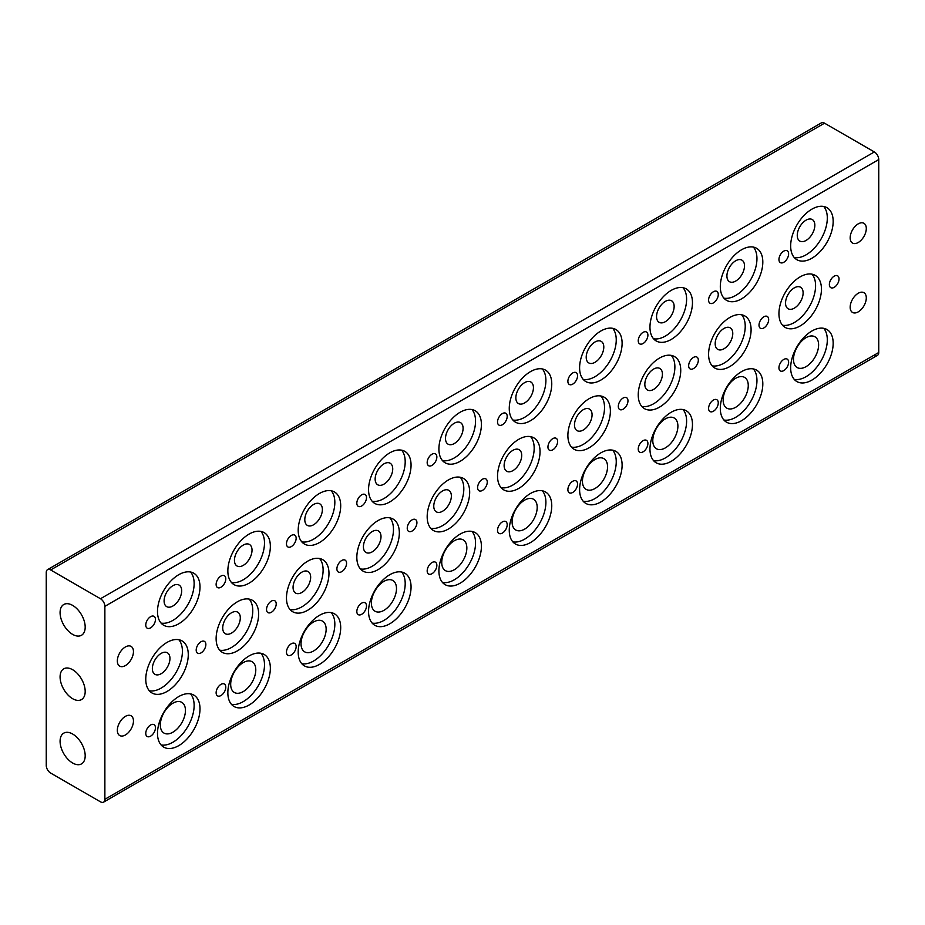 <?xml version="1.0" encoding="UTF-8"?>
<svg xmlns="http://www.w3.org/2000/svg" width="925" height="925" viewBox="0 0 925 925"><rect width="100%" height="100%" fill="white"/><g stroke="black" fill="none" stroke-linecap="round" stroke-linejoin="round"><path stroke-width="1.39" d="M133.454 651.628A11.401 6.579 -60 0 1 128.483 663.098A11.401 6.579 -60 0 1 119.695 666.15A11.401 6.579 -60 0 1 117.336 660.936A11.401 6.579 -60 0 1 122.308 649.454A11.401 6.579 -60 0 1 131.096 646.402A11.401 6.579 -60 0 1 133.454 651.628M866.297 228.521A11.401 6.579 -60 0 1 861.314 240.003A11.401 6.579 -60 0 1 852.526 243.055A11.401 6.579 -60 0 1 850.168 237.829A11.401 6.579 -60 0 1 855.151 226.359A11.401 6.579 -60 0 1 863.927 223.307A11.401 6.579 -60 0 1 866.297 228.521M866.297 297.919A11.401 6.579 -60 0 1 861.314 309.389A11.401 6.579 -60 0 1 852.526 312.442A11.401 6.579 -60 0 1 850.168 307.227A11.401 6.579 -60 0 1 855.151 295.746A11.401 6.579 -60 0 1 863.927 292.693A11.401 6.579 -60 0 1 866.297 297.919M133.454 721.014A11.401 6.579 -60 0 1 128.483 732.484A11.401 6.579 -60 0 1 119.695 735.537A11.401 6.579 -60 0 1 117.336 730.322A11.401 6.579 -60 0 1 122.308 718.852A11.401 6.579 -60 0 1 131.096 715.8A11.401 6.579 -60 0 1 133.454 721.014M205.859 644.517A6.845 3.954 -60 0 1 202.876 651.397A6.845 3.954 -60 0 1 197.603 653.235A6.845 3.954 -60 0 1 196.192 650.102A6.845 3.954 -60 0 1 199.176 643.222A6.845 3.954 -60 0 1 204.448 641.383A6.845 3.954 -60 0 1 205.859 644.517M199.997 586.97A30.051 17.355 -60 0 1 186.885 617.218A30.051 17.355 -60 0 1 163.713 625.277A30.051 17.355 -60 0 1 157.493 611.518A30.051 17.355 -60 0 1 170.616 581.27A30.051 17.355 -60 0 1 193.776 573.211A30.051 17.355 -60 0 1 199.997 586.97M161.077 623.08A30.051 17.355 120 0 0 182.907 611.714A30.051 17.355 120 0 0 194.134 583.594A30.051 17.355 120 0 0 190.55 572.02M188.272 654.669A30.051 17.355 -60 0 1 175.149 684.916A30.051 17.355 -60 0 1 151.989 692.975A30.051 17.355 -60 0 1 145.768 679.216A30.051 17.355 -60 0 1 158.892 648.968A30.051 17.355 -60 0 1 182.052 640.909A30.051 17.355 -60 0 1 188.272 654.669M149.353 690.778A30.051 17.355 120 0 0 171.171 679.413A30.051 17.355 120 0 0 182.41 651.281A30.051 17.355 120 0 0 178.826 639.718M199.997 708.827A30.051 17.355 -60 0 1 186.885 739.075A30.051 17.355 -60 0 1 163.713 747.122A30.051 17.355 -60 0 1 157.493 733.363A30.051 17.355 -60 0 1 170.616 703.127A30.051 17.355 -60 0 1 193.776 695.068A30.051 17.355 -60 0 1 199.997 708.827M161.077 744.937A30.051 17.355 120 0 0 182.907 733.571A30.051 17.355 120 0 0 194.134 705.44A30.051 17.355 120 0 0 190.55 693.877M181.682 590.786A12.441 7.18 -60 0 1 176.247 603.297A12.441 7.18 -60 0 1 166.662 606.627A12.441 7.18 -60 0 1 164.095 600.938A12.441 7.18 -60 0 1 169.518 588.416A12.441 7.18 -60 0 1 179.103 585.086A12.441 7.18 -60 0 1 181.682 590.786M276.217 603.898A6.845 3.954 -60 0 1 273.233 610.778A6.845 3.954 -60 0 1 267.961 612.616A6.845 3.954 -60 0 1 266.539 609.482A6.845 3.954 -60 0 1 269.522 602.603A6.845 3.954 -60 0 1 274.794 600.764A6.845 3.954 -60 0 1 276.217 603.898M270.354 546.363A30.051 17.355 -60 0 1 257.231 576.599A30.051 17.355 -60 0 1 234.071 584.658A30.051 17.355 -60 0 1 227.851 570.898A30.051 17.355 -60 0 1 240.963 540.651A30.051 17.355 -60 0 1 264.122 532.603A30.051 17.355 -60 0 1 270.354 546.363M231.423 582.461A30.051 17.355 120 0 0 253.253 571.107A30.051 17.355 120 0 0 264.492 542.975A30.051 17.355 120 0 0 260.908 531.401M258.63 614.05A30.051 17.355 -60 0 1 245.507 644.297A30.051 17.355 -60 0 1 222.347 652.356A30.051 17.355 -60 0 1 216.126 638.597A30.051 17.355 -60 0 1 229.238 608.349A30.051 17.355 -60 0 1 252.398 600.29A30.051 17.355 -60 0 1 258.63 614.05M219.699 650.159A30.051 17.355 120 0 0 241.529 638.793A30.051 17.355 120 0 0 252.768 610.673A30.051 17.355 120 0 0 249.183 599.099M270.354 668.208A30.051 17.355 -60 0 1 257.231 698.456A30.051 17.355 -60 0 1 234.071 706.515A30.051 17.355 -60 0 1 227.851 692.756A30.051 17.355 -60 0 1 240.963 662.508A30.051 17.355 -60 0 1 264.122 654.449A30.051 17.355 -60 0 1 270.354 668.208M231.423 704.318A30.051 17.355 120 0 0 253.253 692.952A30.051 17.355 120 0 0 264.492 664.821A30.051 17.355 120 0 0 260.908 653.258M346.563 563.279A6.845 3.954 -60 0 1 343.58 570.17A6.845 3.954 -60 0 1 338.307 571.997A6.845 3.954 -60 0 1 336.897 568.863A6.845 3.954 -60 0 1 339.88 561.984A6.845 3.954 -60 0 1 345.152 560.145A6.845 3.954 -60 0 1 346.563 563.279M340.701 505.744A30.051 17.355 -60 0 1 327.589 535.991A30.051 17.355 -60 0 1 304.417 544.039A30.051 17.355 -60 0 1 298.197 530.279A30.051 17.355 -60 0 1 311.32 500.032A30.051 17.355 -60 0 1 334.48 491.984A30.051 17.355 -60 0 1 340.701 505.744M301.781 541.842A30.051 17.355 120 0 0 323.611 530.488A30.051 17.355 120 0 0 334.838 502.356A30.051 17.355 120 0 0 331.254 490.793M328.976 573.431A30.051 17.355 -60 0 1 315.853 603.678A30.051 17.355 -60 0 1 292.693 611.737A30.051 17.355 -60 0 1 286.472 597.978A30.051 17.355 -60 0 1 299.596 567.73A30.051 17.355 -60 0 1 322.756 559.683A30.051 17.355 -60 0 1 328.976 573.431M290.057 609.54A30.051 17.355 120 0 0 311.875 598.174A30.051 17.355 120 0 0 323.114 570.054A30.051 17.355 120 0 0 319.53 558.48M340.701 627.589A30.051 17.355 -60 0 1 327.589 657.837A30.051 17.355 -60 0 1 304.417 665.896A30.051 17.355 -60 0 1 298.197 652.137A30.051 17.355 -60 0 1 311.32 621.889A30.051 17.355 -60 0 1 334.48 613.83A30.051 17.355 -60 0 1 340.701 627.589M301.781 663.699A30.051 17.355 120 0 0 323.611 652.333A30.051 17.355 120 0 0 334.838 624.213A30.051 17.355 120 0 0 331.254 612.639M416.921 522.66A6.845 3.954 -60 0 1 413.938 529.551A6.845 3.954 -60 0 1 408.665 531.378A6.845 3.954 -60 0 1 407.243 528.244A6.845 3.954 -60 0 1 410.226 521.365A6.845 3.954 -60 0 1 415.498 519.538A6.845 3.954 -60 0 1 416.921 522.66M411.058 465.125A30.051 17.355 -60 0 1 397.935 495.372A30.051 17.355 -60 0 1 374.775 503.42A30.051 17.355 -60 0 1 368.555 489.66A30.051 17.355 -60 0 1 381.667 459.413A30.051 17.355 -60 0 1 404.826 451.365A30.051 17.355 -60 0 1 411.058 465.125M372.127 501.223A30.051 17.355 120 0 0 393.958 489.868A30.051 17.355 120 0 0 405.196 461.737A30.051 17.355 120 0 0 401.612 450.174M399.334 532.823A30.051 17.355 -60 0 1 386.211 563.071A30.051 17.355 -60 0 1 363.051 571.118A30.051 17.355 -60 0 1 356.83 557.359A30.051 17.355 -60 0 1 369.942 527.111A30.051 17.355 -60 0 1 393.102 519.064A30.051 17.355 -60 0 1 399.334 532.823M360.403 568.921A30.051 17.355 120 0 0 382.233 557.567A30.051 17.355 120 0 0 393.472 529.435A30.051 17.355 120 0 0 389.887 517.873M411.058 586.982A30.051 17.355 -60 0 1 397.935 617.218A30.051 17.355 -60 0 1 374.775 625.277A30.051 17.355 -60 0 1 368.555 611.518A30.051 17.355 -60 0 1 381.667 581.27A30.051 17.355 -60 0 1 404.826 573.222A30.051 17.355 -60 0 1 411.058 586.982M372.127 623.08A30.051 17.355 120 0 0 393.958 611.726A30.051 17.355 120 0 0 405.196 583.594A30.051 17.355 120 0 0 401.612 572.02M487.267 482.052A6.845 3.954 -60 0 1 484.284 488.932A6.845 3.954 -60 0 1 479.011 490.759A6.845 3.954 -60 0 1 477.601 487.637A6.845 3.954 -60 0 1 480.584 480.746A6.845 3.954 -60 0 1 485.856 478.919A6.845 3.954 -60 0 1 487.267 482.052M481.405 424.506A30.051 17.355 -60 0 1 468.293 454.753A30.051 17.355 -60 0 1 445.133 462.801A30.051 17.355 -60 0 1 438.901 449.041A30.051 17.355 -60 0 1 452.024 418.794A30.051 17.355 -60 0 1 475.184 410.746A30.051 17.355 -60 0 1 481.405 424.506M442.485 460.615A30.051 17.355 120 0 0 464.315 449.249A30.051 17.355 120 0 0 475.542 421.118A30.051 17.355 120 0 0 471.958 409.555M469.68 492.204A30.051 17.355 -60 0 1 456.557 522.452A30.051 17.355 -60 0 1 433.397 530.499A30.051 17.355 -60 0 1 427.177 516.74A30.051 17.355 -60 0 1 440.3 486.492A30.051 17.355 -60 0 1 463.46 478.445A30.051 17.355 -60 0 1 469.68 492.204M430.761 528.302A30.051 17.355 120 0 0 452.579 516.948A30.051 17.355 120 0 0 463.818 488.816A30.051 17.355 120 0 0 460.234 477.254M481.405 546.363A30.051 17.355 -60 0 1 468.293 576.61A30.051 17.355 -60 0 1 445.133 584.658A30.051 17.355 -60 0 1 438.901 570.898A30.051 17.355 -60 0 1 452.024 540.651A30.051 17.355 -60 0 1 475.184 532.603A30.051 17.355 -60 0 1 481.405 546.363M442.485 582.461A30.051 17.355 120 0 0 464.315 571.107A30.051 17.355 120 0 0 475.542 542.975A30.051 17.355 120 0 0 471.958 531.413M557.625 441.433A6.845 3.954 -60 0 1 554.642 448.313A6.845 3.954 -60 0 1 549.369 450.151A6.845 3.954 -60 0 1 547.947 447.018A6.845 3.954 -60 0 1 550.93 440.127A6.845 3.954 -60 0 1 556.202 438.3A6.845 3.954 -60 0 1 557.625 441.433M551.762 383.887A30.051 17.355 -60 0 1 538.639 414.134A30.051 17.355 -60 0 1 515.479 422.182A30.051 17.355 -60 0 1 509.259 408.422A30.051 17.355 -60 0 1 522.371 378.186A30.051 17.355 -60 0 1 545.53 370.127A30.051 17.355 -60 0 1 551.762 383.887M512.832 419.996A30.051 17.355 120 0 0 534.662 408.63A30.051 17.355 120 0 0 545.9 380.499A30.051 17.355 120 0 0 542.316 368.936M540.038 451.585A30.051 17.355 -60 0 1 526.915 481.833A30.051 17.355 -60 0 1 503.755 489.88A30.051 17.355 -60 0 1 497.534 476.121A30.051 17.355 -60 0 1 510.646 445.873A30.051 17.355 -60 0 1 533.806 437.826A30.051 17.355 -60 0 1 540.038 451.585M501.107 487.695A30.051 17.355 120 0 0 522.937 476.329A30.051 17.355 120 0 0 534.176 448.197A30.051 17.355 120 0 0 530.592 436.635M551.762 505.744A30.051 17.355 -60 0 1 538.639 535.991A30.051 17.355 -60 0 1 515.479 544.039A30.051 17.355 -60 0 1 509.259 530.279A30.051 17.355 -60 0 1 522.371 500.032A30.051 17.355 -60 0 1 545.53 491.984A30.051 17.355 -60 0 1 551.762 505.744M512.832 541.842A30.051 17.355 120 0 0 534.662 530.488A30.051 17.355 120 0 0 545.9 502.356A30.051 17.355 120 0 0 542.316 490.793M627.971 400.814A6.845 3.954 -60 0 1 624.988 407.694A6.845 3.954 -60 0 1 619.715 409.532A6.845 3.954 -60 0 1 618.305 406.399A6.845 3.954 -60 0 1 621.288 399.519A6.845 3.954 -60 0 1 626.56 397.681A6.845 3.954 -60 0 1 627.971 400.814M622.109 343.267A30.051 17.355 -60 0 1 608.997 373.515A30.051 17.355 -60 0 1 585.837 381.574A30.051 17.355 -60 0 1 579.605 367.815A30.051 17.355 -60 0 1 592.728 337.567A30.051 17.355 -60 0 1 615.888 329.508A30.051 17.355 -60 0 1 622.109 343.267M583.189 379.377A30.051 17.355 120 0 0 605.019 368.011A30.051 17.355 120 0 0 616.247 339.88A30.051 17.355 120 0 0 612.662 328.317M610.384 410.966A30.051 17.355 -60 0 1 597.272 441.213A30.051 17.355 -60 0 1 574.101 449.261A30.051 17.355 -60 0 1 567.881 435.502A30.051 17.355 -60 0 1 581.004 405.266A30.051 17.355 -60 0 1 604.164 397.207A30.051 17.355 -60 0 1 610.384 410.966M571.465 447.076A30.051 17.355 120 0 0 593.283 435.71A30.051 17.355 120 0 0 604.522 407.578A30.051 17.355 120 0 0 600.938 396.016M622.109 465.125A30.051 17.355 -60 0 1 608.997 495.372A30.051 17.355 -60 0 1 585.837 503.42A30.051 17.355 -60 0 1 579.605 489.66A30.051 17.355 -60 0 1 592.728 459.413A30.051 17.355 -60 0 1 615.888 451.365A30.051 17.355 -60 0 1 622.109 465.125M583.189 501.234A30.051 17.355 120 0 0 605.019 489.868A30.051 17.355 120 0 0 616.247 461.737A30.051 17.355 120 0 0 612.662 450.174M698.329 360.195A6.845 3.954 -60 0 1 695.346 367.075A6.845 3.954 -60 0 1 690.073 368.913A6.845 3.954 -60 0 1 688.651 365.78A6.845 3.954 -60 0 1 691.634 358.9A6.845 3.954 -60 0 1 696.907 357.062A6.845 3.954 -60 0 1 698.329 360.195M692.467 302.648A30.051 17.355 -60 0 1 679.343 332.896A30.051 17.355 -60 0 1 656.183 340.955A30.051 17.355 -60 0 1 649.963 327.196A30.051 17.355 -60 0 1 663.075 296.948A30.051 17.355 -60 0 1 686.234 288.889A30.051 17.355 -60 0 1 692.467 302.648M653.536 338.758A30.051 17.355 120 0 0 675.366 327.392A30.051 17.355 120 0 0 686.604 299.272A30.051 17.355 120 0 0 683.02 287.698M680.742 370.347A30.051 17.355 -60 0 1 667.619 400.594A30.051 17.355 -60 0 1 644.459 408.653A30.051 17.355 -60 0 1 638.238 394.894A30.051 17.355 -60 0 1 651.35 364.647A30.051 17.355 -60 0 1 674.51 356.587A30.051 17.355 -60 0 1 680.742 370.347M641.811 406.457A30.051 17.355 120 0 0 663.641 395.091A30.051 17.355 120 0 0 674.88 366.959A30.051 17.355 120 0 0 671.296 355.397M692.467 424.506A30.051 17.355 -60 0 1 679.343 454.753A30.051 17.355 -60 0 1 656.183 462.801A30.051 17.355 -60 0 1 649.963 449.041A30.051 17.355 -60 0 1 663.075 418.805A30.051 17.355 -60 0 1 686.234 410.746A30.051 17.355 -60 0 1 692.467 424.506M653.536 460.615A30.051 17.355 120 0 0 675.366 449.249A30.051 17.355 120 0 0 686.604 421.118A30.051 17.355 120 0 0 683.02 409.555M768.675 319.576A6.845 3.954 -60 0 1 765.692 326.456A6.845 3.954 -60 0 1 760.419 328.294A6.845 3.954 -60 0 1 759.009 325.161A6.845 3.954 -60 0 1 761.992 318.281A6.845 3.954 -60 0 1 767.264 316.442A6.845 3.954 -60 0 1 768.675 319.576M762.813 262.041A30.051 17.355 -60 0 1 749.701 292.277A30.051 17.355 -60 0 1 726.541 300.336A30.051 17.355 -60 0 1 720.309 286.577A30.051 17.355 -60 0 1 733.433 256.329A30.051 17.355 -60 0 1 756.592 248.282A30.051 17.355 -60 0 1 762.813 262.041M723.893 298.139A30.051 17.355 120 0 0 745.723 286.785A30.051 17.355 120 0 0 756.951 258.653A30.051 17.355 120 0 0 753.366 247.079M751.088 329.728A30.051 17.355 -60 0 1 737.977 359.975A30.051 17.355 -60 0 1 714.805 368.034A30.051 17.355 -60 0 1 708.585 354.275A30.051 17.355 -60 0 1 721.708 324.028A30.051 17.355 -60 0 1 744.868 315.968A30.051 17.355 -60 0 1 751.088 329.728M712.169 365.837A30.051 17.355 120 0 0 733.999 354.472A30.051 17.355 120 0 0 745.226 326.352A30.051 17.355 120 0 0 741.642 314.778M762.813 383.887A30.051 17.355 -60 0 1 749.701 414.134A30.051 17.355 -60 0 1 726.541 422.193A30.051 17.355 -60 0 1 720.309 408.434A30.051 17.355 -60 0 1 733.433 378.186A30.051 17.355 -60 0 1 756.592 370.127A30.051 17.355 -60 0 1 762.813 383.887M723.893 419.996A30.051 17.355 120 0 0 745.723 408.63A30.051 17.355 120 0 0 756.951 380.499A30.051 17.355 120 0 0 753.366 368.936M839.033 278.957A6.845 3.954 -60 0 1 836.05 285.848A6.845 3.954 -60 0 1 830.777 287.675A6.845 3.954 -60 0 1 829.355 284.542A6.845 3.954 -60 0 1 832.338 277.662A6.845 3.954 -60 0 1 837.611 275.823A6.845 3.954 -60 0 1 839.033 278.957M833.171 221.422A30.051 17.355 -60 0 1 820.047 251.669A30.051 17.355 -60 0 1 796.888 259.717A30.051 17.355 -60 0 1 790.667 245.958A30.051 17.355 -60 0 1 803.779 215.71A30.051 17.355 -60 0 1 826.938 207.662A30.051 17.355 -60 0 1 833.171 221.422M794.24 257.52A30.051 17.355 120 0 0 816.07 246.166A30.051 17.355 120 0 0 827.308 218.034A30.051 17.355 120 0 0 823.724 206.472M821.446 289.109A30.051 17.355 -60 0 1 808.323 319.356A30.051 17.355 -60 0 1 785.163 327.415A30.051 17.355 -60 0 1 778.942 313.656A30.051 17.355 -60 0 1 792.054 283.408A30.051 17.355 -60 0 1 815.214 275.361A30.051 17.355 -60 0 1 821.446 289.109M782.515 325.218A30.051 17.355 120 0 0 804.345 313.853A30.051 17.355 120 0 0 815.584 285.733A30.051 17.355 120 0 0 812 274.158M833.171 343.267A30.051 17.355 -60 0 1 820.047 373.515A30.051 17.355 -60 0 1 796.888 381.574A30.051 17.355 -60 0 1 790.667 367.815A30.051 17.355 -60 0 1 803.779 337.567A30.051 17.355 -60 0 1 826.938 329.508A30.051 17.355 -60 0 1 833.171 343.267M794.24 379.377A30.051 17.355 120 0 0 816.07 368.011A30.051 17.355 120 0 0 827.308 339.891A30.051 17.355 120 0 0 823.724 328.317M252.028 550.167A12.441 7.18 -60 0 1 246.605 562.678A12.441 7.18 -60 0 1 237.02 566.007A12.441 7.18 -60 0 1 234.441 560.319A12.441 7.18 -60 0 1 239.876 547.808A12.441 7.18 -60 0 1 249.449 544.467A12.441 7.18 -60 0 1 252.028 550.167M322.386 509.548A12.441 7.18 -60 0 1 316.951 522.058A12.441 7.18 -60 0 1 307.366 525.4A12.441 7.18 -60 0 1 304.799 519.7A12.441 7.18 -60 0 1 310.222 507.189A12.441 7.18 -60 0 1 319.807 503.859A12.441 7.18 -60 0 1 322.386 509.548M392.732 468.929A12.441 7.18 -60 0 1 387.309 481.451A12.441 7.18 -60 0 1 377.724 484.781A12.441 7.18 -60 0 1 375.145 479.081A12.441 7.18 -60 0 1 380.58 466.57A12.441 7.18 -60 0 1 390.153 463.24A12.441 7.18 -60 0 1 392.732 468.929M463.09 428.31A12.441 7.18 -60 0 1 457.655 440.832A12.441 7.18 -60 0 1 448.07 444.162A12.441 7.18 -60 0 1 445.503 438.462A12.441 7.18 -60 0 1 450.926 425.951A12.441 7.18 -60 0 1 460.511 422.621A12.441 7.18 -60 0 1 463.09 428.31M533.436 387.691A12.441 7.18 -60 0 1 528.013 400.213A12.441 7.18 -60 0 1 518.428 403.543A12.441 7.18 -60 0 1 515.849 397.854A12.441 7.18 -60 0 1 521.284 385.332A12.441 7.18 -60 0 1 530.857 382.002A12.441 7.18 -60 0 1 533.436 387.691M603.794 347.083A12.441 7.18 -60 0 1 598.359 359.594A12.441 7.18 -60 0 1 588.774 362.924A12.441 7.18 -60 0 1 586.207 357.235A12.441 7.18 -60 0 1 591.63 344.713A12.441 7.18 -60 0 1 601.215 341.383A12.441 7.18 -60 0 1 603.794 347.083M674.14 306.464A12.441 7.18 -60 0 1 668.717 318.975A12.441 7.18 -60 0 1 659.132 322.305A12.441 7.18 -60 0 1 656.553 316.616A12.441 7.18 -60 0 1 661.988 304.094A12.441 7.18 -60 0 1 671.562 300.764A12.441 7.18 -60 0 1 674.14 306.464M744.498 265.845A12.441 7.18 -60 0 1 739.063 278.356A12.441 7.18 -60 0 1 729.478 281.686A12.441 7.18 -60 0 1 726.911 275.997A12.441 7.18 -60 0 1 732.334 263.486A12.441 7.18 -60 0 1 741.919 260.145A12.441 7.18 -60 0 1 744.498 265.845M814.844 225.226A12.441 7.18 -60 0 1 809.421 237.737A12.441 7.18 -60 0 1 799.836 241.078A12.441 7.18 -60 0 1 797.257 235.378A12.441 7.18 -60 0 1 802.692 222.867A12.441 7.18 -60 0 1 812.266 219.537A12.441 7.18 -60 0 1 814.844 225.226M155.446 619.472A6.845 3.954 -60 0 1 152.452 626.352A6.845 3.954 -60 0 1 147.191 628.179A6.845 3.954 -60 0 1 145.768 625.057A6.845 3.954 -60 0 1 148.752 618.166A6.845 3.954 -60 0 1 154.024 616.339A6.845 3.954 -60 0 1 155.446 619.472M225.792 578.853A6.845 3.954 -60 0 1 222.809 585.733A6.845 3.954 -60 0 1 217.537 587.572A6.845 3.954 -60 0 1 216.126 584.438A6.845 3.954 -60 0 1 219.109 577.547A6.845 3.954 -60 0 1 224.382 575.72A6.845 3.954 -60 0 1 225.792 578.853M296.15 538.234A6.845 3.954 -60 0 1 293.156 545.114A6.845 3.954 -60 0 1 287.895 546.952A6.845 3.954 -60 0 1 286.472 543.819A6.845 3.954 -60 0 1 289.456 536.939A6.845 3.954 -60 0 1 294.728 535.101A6.845 3.954 -60 0 1 296.15 538.234M366.497 497.615A6.845 3.954 -60 0 1 363.513 504.495A6.845 3.954 -60 0 1 358.241 506.333A6.845 3.954 -60 0 1 356.83 503.2A6.845 3.954 -60 0 1 359.813 496.32A6.845 3.954 -60 0 1 365.086 494.482A6.845 3.954 -60 0 1 366.497 497.615M436.854 456.996A6.845 3.954 -60 0 1 433.86 463.887A6.845 3.954 -60 0 1 428.599 465.714A6.845 3.954 -60 0 1 427.177 462.581A6.845 3.954 -60 0 1 430.16 455.701A6.845 3.954 -60 0 1 435.432 453.863A6.845 3.954 -60 0 1 436.854 456.996M507.201 416.377A6.845 3.954 -60 0 1 504.217 423.268A6.845 3.954 -60 0 1 498.945 425.095A6.845 3.954 -60 0 1 497.534 421.962A6.845 3.954 -60 0 1 500.517 415.082A6.845 3.954 -60 0 1 505.79 413.255A6.845 3.954 -60 0 1 507.201 416.377M577.558 375.77A6.845 3.954 -60 0 1 574.564 382.649A6.845 3.954 -60 0 1 569.303 384.476A6.845 3.954 -60 0 1 567.881 381.354A6.845 3.954 -60 0 1 570.864 374.463A6.845 3.954 -60 0 1 576.136 372.636A6.845 3.954 -60 0 1 577.558 375.77M647.905 335.151A6.845 3.954 -60 0 1 644.922 342.03A6.845 3.954 -60 0 1 639.649 343.857A6.845 3.954 -60 0 1 638.238 340.735A6.845 3.954 -60 0 1 641.222 333.844A6.845 3.954 -60 0 1 646.494 332.017A6.845 3.954 -60 0 1 647.905 335.151M718.263 294.532A6.845 3.954 -60 0 1 715.268 301.411A6.845 3.954 -60 0 1 710.007 303.25A6.845 3.954 -60 0 1 708.585 300.116A6.845 3.954 -60 0 1 711.568 293.225A6.845 3.954 -60 0 1 716.84 291.398A6.845 3.954 -60 0 1 718.263 294.532M788.609 253.912A6.845 3.954 -60 0 1 785.626 260.792A6.845 3.954 -60 0 1 780.353 262.631A6.845 3.954 -60 0 1 778.942 259.497A6.845 3.954 -60 0 1 781.926 252.617A6.845 3.954 -60 0 1 787.198 250.779A6.845 3.954 -60 0 1 788.609 253.912M185.439 710.469A17.76 10.256 -60 0 1 177.692 728.333A17.76 10.256 -60 0 1 164.002 733.086A17.76 10.256 -60 0 1 160.326 724.957A17.76 10.256 -60 0 1 168.084 707.093A17.76 10.256 -60 0 1 181.762 702.341A17.76 10.256 -60 0 1 185.439 710.469M155.446 727.778A6.845 3.954 -60 0 1 152.452 734.67A6.845 3.954 -60 0 1 147.191 736.497A6.845 3.954 -60 0 1 145.768 733.363A6.845 3.954 -60 0 1 148.752 726.483A6.845 3.954 -60 0 1 154.024 724.657A6.845 3.954 -60 0 1 155.446 727.778M255.786 669.85A17.76 10.256 -60 0 1 248.039 687.714A17.76 10.256 -60 0 1 234.36 692.478A17.76 10.256 -60 0 1 230.683 684.35A17.76 10.256 -60 0 1 238.43 666.474A17.76 10.256 -60 0 1 252.109 661.722A17.76 10.256 -60 0 1 255.786 669.85M326.143 629.231A17.76 10.256 -60 0 1 318.397 647.095A17.76 10.256 -60 0 1 304.707 651.859A17.76 10.256 -60 0 1 301.03 643.731A17.76 10.256 -60 0 1 308.788 625.855A17.76 10.256 -60 0 1 322.467 621.103A17.76 10.256 -60 0 1 326.143 629.231M396.49 588.612A17.76 10.256 -60 0 1 388.743 606.476A17.76 10.256 -60 0 1 375.064 611.24A17.76 10.256 -60 0 1 371.387 603.112A17.76 10.256 -60 0 1 379.134 585.236A17.76 10.256 -60 0 1 392.813 580.484A17.76 10.256 -60 0 1 396.49 588.612M466.847 547.993A17.76 10.256 -60 0 1 459.101 565.869A17.76 10.256 -60 0 1 445.411 570.621A17.76 10.256 -60 0 1 441.734 562.493A17.76 10.256 -60 0 1 449.492 544.628A17.76 10.256 -60 0 1 463.171 539.865A17.76 10.256 -60 0 1 466.847 547.993M537.194 507.374A17.76 10.256 -60 0 1 529.447 525.25A17.76 10.256 -60 0 1 515.768 530.002A17.76 10.256 -60 0 1 512.092 521.873A17.76 10.256 -60 0 1 519.838 504.009A17.76 10.256 -60 0 1 533.517 499.246A17.76 10.256 -60 0 1 537.194 507.374M607.552 466.755A17.76 10.256 -60 0 1 599.805 484.631A17.76 10.256 -60 0 1 586.115 489.383A17.76 10.256 -60 0 1 582.438 481.254A17.76 10.256 -60 0 1 590.196 463.39A17.76 10.256 -60 0 1 603.875 458.638A17.76 10.256 -60 0 1 607.552 466.755M677.898 426.147A17.76 10.256 -60 0 1 670.151 444.012A17.76 10.256 -60 0 1 656.472 448.764A17.76 10.256 -60 0 1 652.796 440.635A17.76 10.256 -60 0 1 660.543 422.771A17.76 10.256 -60 0 1 674.221 418.019A17.76 10.256 -60 0 1 677.898 426.147M748.256 385.528A17.76 10.256 -60 0 1 740.509 403.392A17.76 10.256 -60 0 1 726.819 408.156A17.76 10.256 -60 0 1 723.142 400.028A17.76 10.256 -60 0 1 730.9 382.152A17.76 10.256 -60 0 1 744.579 377.4A17.76 10.256 -60 0 1 748.256 385.528M818.613 344.909A17.76 10.256 -60 0 1 810.855 362.773A17.76 10.256 -60 0 1 797.177 367.537A17.76 10.256 -60 0 1 793.5 359.409A17.76 10.256 -60 0 1 801.247 341.533A17.76 10.256 -60 0 1 814.925 336.781A17.76 10.256 -60 0 1 818.613 344.909M225.792 687.171A6.845 3.954 -60 0 1 222.809 694.051A6.845 3.954 -60 0 1 217.537 695.878A6.845 3.954 -60 0 1 216.126 692.756A6.845 3.954 -60 0 1 219.109 685.864A6.845 3.954 -60 0 1 224.382 684.038A6.845 3.954 -60 0 1 225.792 687.171M296.15 646.552A6.845 3.954 -60 0 1 293.156 653.432A6.845 3.954 -60 0 1 287.895 655.27A6.845 3.954 -60 0 1 286.472 652.137A6.845 3.954 -60 0 1 289.456 645.245A6.845 3.954 -60 0 1 294.728 643.418A6.845 3.954 -60 0 1 296.15 646.552M366.497 605.933A6.845 3.954 -60 0 1 363.513 612.812A6.845 3.954 -60 0 1 358.241 614.651A6.845 3.954 -60 0 1 356.83 611.518A6.845 3.954 -60 0 1 359.813 604.638A6.845 3.954 -60 0 1 365.086 602.799A6.845 3.954 -60 0 1 366.497 605.933M436.854 565.314A6.845 3.954 -60 0 1 433.86 572.193A6.845 3.954 -60 0 1 428.599 574.032A6.845 3.954 -60 0 1 427.177 570.898A6.845 3.954 -60 0 1 430.16 564.019A6.845 3.954 -60 0 1 435.432 562.18A6.845 3.954 -60 0 1 436.854 565.314M507.201 524.695A6.845 3.954 -60 0 1 504.217 531.574A6.845 3.954 -60 0 1 498.945 533.413A6.845 3.954 -60 0 1 497.534 530.279A6.845 3.954 -60 0 1 500.517 523.4A6.845 3.954 -60 0 1 505.79 521.561A6.845 3.954 -60 0 1 507.201 524.695M577.558 484.076A6.845 3.954 -60 0 1 574.564 490.967A6.845 3.954 -60 0 1 569.303 492.794A6.845 3.954 -60 0 1 567.881 489.66A6.845 3.954 -60 0 1 570.864 482.781A6.845 3.954 -60 0 1 576.136 480.942A6.845 3.954 -60 0 1 577.558 484.076M647.905 443.457A6.845 3.954 -60 0 1 644.922 450.348A6.845 3.954 -60 0 1 639.649 452.175A6.845 3.954 -60 0 1 638.238 449.041A6.845 3.954 -60 0 1 641.222 442.162A6.845 3.954 -60 0 1 646.494 440.335A6.845 3.954 -60 0 1 647.905 443.457M718.263 402.849A6.845 3.954 -60 0 1 715.268 409.729A6.845 3.954 -60 0 1 710.007 411.556A6.845 3.954 -60 0 1 708.585 408.434A6.845 3.954 -60 0 1 711.568 401.542A6.845 3.954 -60 0 1 716.84 399.716A6.845 3.954 -60 0 1 718.263 402.849M788.609 362.23A6.845 3.954 -60 0 1 785.626 369.11A6.845 3.954 -60 0 1 780.353 370.948A6.845 3.954 -60 0 1 778.942 367.815A6.845 3.954 -60 0 1 781.926 360.923A6.845 3.954 -60 0 1 787.198 359.097A6.845 3.954 -60 0 1 788.609 362.23M169.957 658.484A12.441 7.18 -60 0 1 164.523 670.995A12.441 7.18 -60 0 1 154.938 674.325A12.441 7.18 -60 0 1 152.359 668.636A12.441 7.18 -60 0 1 157.793 656.114A12.441 7.18 -60 0 1 167.379 652.784A12.441 7.18 -60 0 1 169.957 658.484M240.303 617.865A12.441 7.18 -60 0 1 234.881 630.376A12.441 7.18 -60 0 1 225.295 633.706A12.441 7.18 -60 0 1 222.717 628.017A12.441 7.18 -60 0 1 228.14 615.495A12.441 7.18 -60 0 1 237.725 612.165A12.441 7.18 -60 0 1 240.303 617.865M310.661 577.246A12.441 7.18 -60 0 1 305.227 589.757A12.441 7.18 -60 0 1 295.642 593.087A12.441 7.18 -60 0 1 293.063 587.398A12.441 7.18 -60 0 1 298.498 574.887A12.441 7.18 -60 0 1 308.083 571.546A12.441 7.18 -60 0 1 310.661 577.246M381.007 536.627A12.441 7.18 -60 0 1 375.585 549.138A12.441 7.18 -60 0 1 365.999 552.479A12.441 7.18 -60 0 1 363.421 546.779A12.441 7.18 -60 0 1 368.844 534.268A12.441 7.18 -60 0 1 378.429 530.938A12.441 7.18 -60 0 1 381.007 536.627M451.365 496.008A12.441 7.18 -60 0 1 445.931 508.53A12.441 7.18 -60 0 1 436.346 511.86A12.441 7.18 -60 0 1 433.767 506.16A12.441 7.18 -60 0 1 439.202 493.649A12.441 7.18 -60 0 1 448.787 490.319A12.441 7.18 -60 0 1 451.365 496.008M521.712 455.389A12.441 7.18 -60 0 1 516.289 467.911A12.441 7.18 -60 0 1 506.703 471.241A12.441 7.18 -60 0 1 504.125 465.541A12.441 7.18 -60 0 1 509.559 453.03A12.441 7.18 -60 0 1 519.133 449.7A12.441 7.18 -60 0 1 521.712 455.389M592.069 414.77A12.441 7.18 -60 0 1 586.635 427.292A12.441 7.18 -60 0 1 577.05 430.622A12.441 7.18 -60 0 1 574.483 424.933A12.441 7.18 -60 0 1 579.906 412.411A12.441 7.18 -60 0 1 589.491 409.081A12.441 7.18 -60 0 1 592.069 414.77M662.416 374.163A12.441 7.18 -60 0 1 656.993 386.673A12.441 7.18 -60 0 1 647.407 390.003A12.441 7.18 -60 0 1 644.829 384.314A12.441 7.18 -60 0 1 650.263 371.792A12.441 7.18 -60 0 1 659.837 368.462A12.441 7.18 -60 0 1 662.416 374.163M732.773 333.543A12.441 7.18 -60 0 1 727.339 346.054A12.441 7.18 -60 0 1 717.754 349.384A12.441 7.18 -60 0 1 715.187 343.695A12.441 7.18 -60 0 1 720.61 331.173A12.441 7.18 -60 0 1 730.195 327.843A12.441 7.18 -60 0 1 732.773 333.543M803.12 292.924A12.441 7.18 -60 0 1 797.697 305.435A12.441 7.18 -60 0 1 788.112 308.765A12.441 7.18 -60 0 1 785.533 303.076A12.441 7.18 -60 0 1 790.968 290.566A12.441 7.18 -60 0 1 800.541 287.224A12.441 7.18 -60 0 1 803.12 292.924M72.636 634.388A17.76 10.256 60 0 1 61.038 618.744A17.76 10.256 60 0 1 63.756 604.511A17.76 10.256 60 0 1 72.636 605.389A17.76 10.256 60 0 1 84.233 621.045A17.76 10.256 60 0 1 81.504 635.267A17.76 10.256 60 0 1 72.636 634.388M72.636 698.699A17.76 10.256 60 0 1 61.038 683.055A17.76 10.256 60 0 1 63.756 668.821A17.76 10.256 60 0 1 72.636 669.712A17.76 10.256 60 0 1 84.233 685.356A17.76 10.256 60 0 1 81.504 699.577A17.76 10.256 60 0 1 72.636 698.699M72.636 763.009A17.76 10.256 60 0 1 61.038 747.365A17.76 10.256 60 0 1 63.756 733.143A17.76 10.256 60 0 1 72.636 734.022A17.76 10.256 60 0 1 84.233 749.666A17.76 10.256 60 0 1 81.504 763.888A17.76 10.256 60 0 1 72.636 763.009M50.644 569.962L824.522 123.175A6.221 3.596 -120 0 0 821.412 122.863L47.533 569.661A6.221 3.596 60 0 1 50.644 569.962L100.478 598.741A6.221 3.596 60 0 1 103.588 602.013A6.221 3.596 60 0 1 104.872 606.349L878.75 159.562A6.221 3.596 -120 0 0 877.467 155.227A6.221 3.596 -120 0 0 874.356 151.943L100.478 598.741M874.356 355.038A6.221 3.596 -120 0 0 877.467 355.339L103.588 802.137A6.221 3.596 60 0 1 100.478 801.825L50.644 773.057A6.221 3.596 60 0 1 47.533 769.773A6.221 3.596 60 0 1 46.25 765.438L46.25 572.506A6.221 3.596 60 0 1 47.533 569.661L821.412 122.863M877.467 355.339A6.221 3.596 -120 0 0 878.75 352.494L104.872 799.293A6.221 3.596 60 0 1 103.588 802.137L877.467 355.339M104.872 799.293L104.872 606.349M824.522 123.175L874.356 151.943M878.75 159.562L878.75 352.494"/></g></svg>
